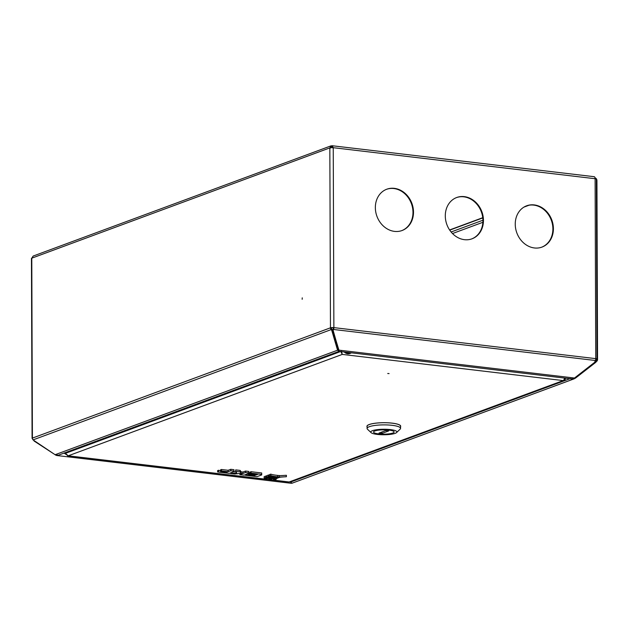 <?xml version="1.0" encoding="UTF-8"?>
<svg xmlns="http://www.w3.org/2000/svg" width="629" height="629" viewBox="0 0 629 629"><rect width="100%" height="100%" fill="white"/><g stroke="black" fill="none" stroke-linecap="round" stroke-linejoin="round"><path stroke-width="0.94" d="M302.25 297.847L302.164 299.294L302.25 297.847M553.402 228.697A22.023 18.642 69.7 0 0 526.685 205.785A22.023 18.642 69.7 0 0 515.245 224.183A22.023 18.642 69.7 0 0 541.962 247.095A22.023 18.642 69.7 0 0 553.402 228.697M541.711 247.181A22.023 18.642 69.7 0 0 552.891 228.893A22.023 18.642 69.7 0 0 526.426 205.887M413.497 212.13A22.023 18.642 69.7 0 0 386.78 189.219A22.023 18.642 69.7 0 0 375.348 207.609A22.023 18.642 69.7 0 0 402.065 230.521A22.023 18.642 69.7 0 0 413.497 212.13M401.805 230.607A22.023 18.642 69.7 0 0 412.986 212.319A22.023 18.642 69.7 0 0 386.528 189.313M483.449 220.409A22.023 18.642 69.7 0 0 456.733 197.498A22.023 18.642 69.7 0 0 445.293 215.896A22.023 18.642 69.7 0 0 472.017 238.808A22.023 18.642 69.7 0 0 483.449 220.409M471.758 238.894A22.023 18.642 69.7 0 0 482.938 220.606A22.023 18.642 69.7 0 0 456.473 197.6M32.464 438.641A2.492 0.527 -0.2 0 1 32.079 438.358A2.492 0.527 -0.2 0 1 32.409 438.099L31.78 258.173L33.172 256.05L331.035 145.842L329.84 147.894A2.492 0.527 -0.2 0 1 333.244 147.689L332.214 145.739L332.285 146.793M32.079 438.358L31.45 258.433A2.492 0.527 -0.2 0 1 31.78 258.173L329.84 147.894L330.469 327.819A2.492 0.527 -0.2 0 1 333.873 327.615L330.469 327.819A2.492 2.115 69.7 0 0 331.106 329.62L331.782 330.461L337.569 350.211L339.062 351.344L58.395 455.184L55.108 454.72L33.054 439.891A2.492 2.115 -110.3 0 1 32.409 438.099L330.469 327.819M333.362 327.803A1.47 0.715 -83.2 0 1 333.15 328.896L332.765 329.8L333.126 330.374L333.512 329.47A2.492 1.219 -83.2 0 0 333.873 327.615L595.742 358.64A2.492 0.527 -0.2 0 1 596.992 359.088A2.492 0.527 -0.2 0 1 596.662 359.356L595.624 359.733L596.662 359.356A1.47 1.242 69.7 0 1 596.292 360.323L594.83 361.793M593.862 176.733A2.492 1.219 96.8 0 1 594.161 176.694A2.492 1.219 96.8 0 1 595.113 178.715A2.492 0.527 -0.2 0 1 596.363 179.163L596.992 359.088M55.494 454.956L34.092 441.015M291.274 482.459L291.046 482.883M290.669 481.633L290.913 483.253L291.266 482.372M331.357 327.921A1.47 1.242 69.7 0 0 331.735 328.983L332.411 329.824L331.782 330.461M55.108 454.72L337.569 350.211L338.198 349.575L332.411 329.824M333.873 327.615L333.244 147.689L595.113 178.715L595.742 358.64A2.492 1.219 96.8 0 1 595.388 360.496L594.57 362.406L574.474 378.037L571.95 378.957L339.07 351.367L333.126 330.374M332.765 329.8L338.913 350.133L574.474 378.037M55.47 455.003L56.759 455.514L58.458 455.16M290.755 482.026L291.251 482.168M338.198 349.575C338.724 350.66 338.858 350.628 338.599 349.472M339.047 351.194L338.551 349.559M332.214 146.038L331.035 145.842M331.86 145.755L331.868 146.761L331.397 146.809M332.026 146.887L330.728 147.996M594.161 176.694L332.214 145.739M332.733 147.878L332.489 146.777L332.379 147.626M292.084 483.001L291.369 483.237L290.975 481.523M570.149 378.627L573.066 379.012L575.409 378.178L574.985 377.644M332.379 146.761L330.854 147.328M594.869 361.761L595.506 362.548L596.921 361.109A2.492 2.115 69.7 0 0 597.55 359.458L596.929 180.539A2.492 2.115 69.7 0 0 595.034 177.897M595.506 362.548L575.409 378.178M387.716 373.508L389.084 373.579L387.716 373.508M564.237 379.083A1.47 1.242 69.7 0 0 564.441 378.068M564.417 378.068A2.492 1.219 96.8 0 1 563.191 380.584A2.492 2.115 69.7 0 0 565.337 378.171M564.048 380.482L289.993 481.885A2.492 2.115 -110.3 0 1 289.136 481.979A2.492 1.219 96.8 0 1 288.837 482.018A2.492 1.219 96.8 0 1 288.554 481.908M340.769 351.469L342.278 354.41L340.973 351.611M64.803 452.809L64.803 453.572L68.223 455.813L289.136 481.979L563.191 380.584L342.278 354.41L341.35 351.257M64.803 453.572L65.314 452.621M67.586 455.805L68.223 455.813L65.392 453.36L65.392 452.597M341.641 352.562L341.987 353.215M344.228 351.981A6.605 5.59 69.7 0 0 347.719 353.734A6.605 5.59 69.7 0 0 349.983 353.467A6.605 5.59 69.7 0 0 350.172 353.396M378.768 433.908A10.276 2.17 179.8 0 0 394.108 431.966A10.276 2.17 179.8 0 0 388.903 430.094A10.276 2.17 179.8 0 0 373.555 432.037A10.276 2.17 179.8 0 0 378.768 433.908M396.592 432.555L400.162 429.127A16.731 3.538 179.8 0 0 400.555 428.357L400.547 426.203A16.731 3.538 179.8 0 0 392.064 423.16A16.731 3.538 179.8 0 0 367.077 426.32L367.084 428.475A16.731 3.538 179.8 0 0 367.485 429.237L371.079 432.642A13.067 2.76 179.8 0 0 377.392 434.427A13.067 2.76 179.8 0 0 396.592 432.555A13.067 2.76 179.8 0 0 390.279 429.583A13.067 2.76 179.8 0 0 376.063 429.811A13.067 2.76 179.8 0 0 371.079 432.642M400.555 428.357A16.731 3.538 179.8 0 0 392.071 425.314A16.731 3.538 179.8 0 0 367.084 428.475M367.084 426.792A16.881 3.57 -0.2 0 1 366.935 426.32A16.881 3.57 -0.2 0 1 392.142 423.136A16.881 3.57 -0.2 0 1 400.697 426.203A16.881 3.57 -0.2 0 1 400.547 426.674M388.966 430.102A10.276 2.17 179.8 0 0 373.555 432.037A10.276 2.17 179.8 0 0 378.705 433.9A10.276 2.17 179.8 0 0 394.108 431.966A10.276 2.17 179.8 0 0 388.966 430.102M381.929 433.428L388.667 430.928L385.742 430.582L378.996 433.074L381.929 433.428L381.921 431.997M277.633 476.813L277.625 475.382A15.701 3.318 -0.2 0 1 270.761 474.132L269.338 474.683L269.338 476.114A17.895 3.782 179.8 0 0 277.633 476.813A15.701 3.318 -0.2 0 1 270.769 475.563L270.761 474.132M270.769 475.563L269.338 476.114M255.909 475.005L249.296 474.227L248.431 474.549L255.044 475.327L253.809 475.783L246.324 474.903L245.365 475.257L257.072 476.64L261.703 474.926L261.703 472.977L251.057 471.711L250.114 472.065L250.122 473.495L257.599 474.384L255.909 475.005L255.909 474.18M261.711 474.408L251.065 473.15L251.057 471.711M251.065 473.15L250.122 473.495M250.122 472.89L248.793 472.977M249.296 474.227L249.296 472.788M248.431 474.549L248.424 473.535M253.809 475.783L253.802 475.186M246.324 474.903L246.324 474.313M245.365 475.257L245.357 474.667M239.861 474.604L244.154 475.115L248.785 473.401L248.793 472.874L245.562 472.497L242.896 473.48L241.041 473.26L240.129 471.852L235.678 471.325L236.677 472.866L230.544 473.495L234.751 473.999L239.759 473.48L242.134 473.763L239.861 474.604L239.853 473.488M248.793 472.874L248.785 471.443L245.554 471.058L242.896 472.041L241.033 471.821L240.121 470.413L235.671 469.887L235.678 471.325M245.562 472.497L245.554 471.058M242.896 473.48L242.896 472.041M241.041 473.26L241.033 471.821M240.129 471.852L240.121 470.413M235.804 471.522L233.705 471.734M230.544 473.495L230.544 472.906M225.945 472.521L217.642 471.97L229.333 473.354L233.964 471.64L233.964 471.121L230.757 470.744L228.123 471.719L221.487 470.932L221.479 469.493L220.606 469.816L220.614 471.247L227.25 472.041L225.945 472.521L225.945 471.884M221.487 470.932L220.614 471.247M220.614 470.453L217.634 470.531L217.642 471.97M218.522 471.64L218.522 470.209M233.964 471.121L233.957 469.69L230.749 469.305L228.115 470.28L221.479 469.493M230.757 470.744L230.749 469.305M228.123 471.719L228.115 470.28M278.749 477.663A17.895 3.782 179.8 0 0 273.387 479.235L275.989 479.55A15.701 3.318 -0.2 0 1 278.749 477.663L278.749 477.521M273.387 479.235L273.387 478.52M286.392 476.727A93.477 19.751 -0.2 0 1 265.729 477.497L264.133 478.111L266.948 478.457A93.477 19.751 -0.2 0 1 286.392 476.727L286.392 475.296A93.477 19.751 -0.2 0 1 279.323 475.673M264.133 478.111L264.125 476.68L265.729 476.067L265.729 477.497M266.751 476.051A93.477 19.751 -0.2 0 1 265.729 476.067M279.331 476.931A22.581 4.773 -0.2 0 1 268.379 476.483L266.751 477.104A24.72 5.221 179.8 0 0 279.331 476.931L279.323 475.493A22.581 4.773 -0.2 0 1 277.625 475.5M268.379 476.483L268.371 475.052L266.743 475.673L266.751 477.104M269.338 475.139A22.581 4.773 -0.2 0 1 268.371 475.052M279.913 477.372A24.72 5.221 179.8 0 0 268.764 478.677L271.665 479.023A22.581 4.773 -0.2 0 1 279.913 477.372L279.913 477.183M268.764 478.677L268.764 478.244M63.718 453.218L64.803 453.344M291.243 482.042L290.747 481.987M33.054 439.891L331.106 329.62M333.512 329.47L595.388 360.496M331.011 147.084L331.868 146.761M569.913 378.713L291.227 481.83M482.93 220.221L451.119 231.991M452.503 233.54L482.883 222.296M523.981 207.09L529.075 205.211M595.301 360.692L596.292 360.323M342.278 354.41L68.223 455.813M340.564 351.548L65.392 453.36M351.352 352.822A6.605 5.59 -110.3 0 1 350.353 353.333A6.605 5.59 -110.3 0 1 348.081 353.592A6.605 5.59 -110.3 0 1 344.81 352.051M345.942 352.185A6.164 5.221 69.7 0 0 348.301 353.081A6.164 5.221 69.7 0 0 350.66 352.743M449.609 229.962L482.757 217.697M56.759 455.514L290.913 483.253M291.77 483.308L574.379 378.744M67.618 455.813L288.837 482.018M349.983 353.467L351.359 352.822M71.053 456.222L70.448 456.151M449.727 230.135L482.781 217.909"/></g></svg>
